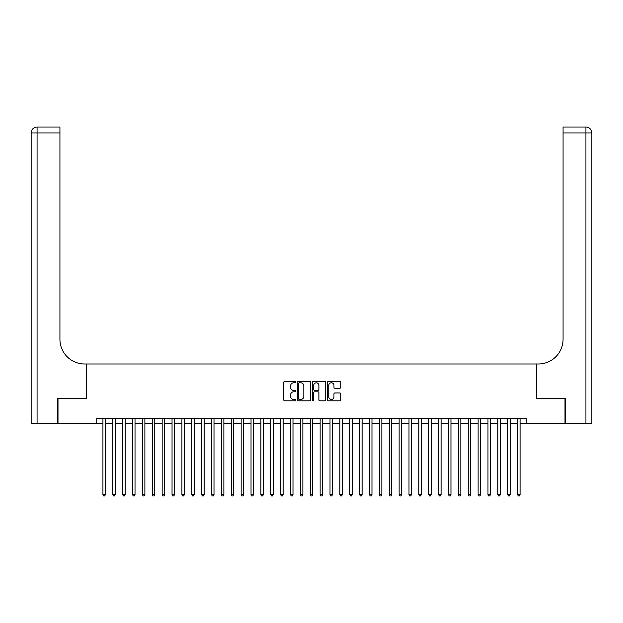 <?xml version="1.0" encoding="UTF-8"?>
<svg xmlns="http://www.w3.org/2000/svg" width="623" height="623" viewBox="0 0 623 623"><rect width="100%" height="100%" fill="white"/><g stroke="black" fill="none" stroke-linecap="round" stroke-linejoin="round"><path stroke-width="0.93" d="M295.707 382.117A0.678 0.678 0 0 0 295.022 381.44L284.727 381.44A0.966 0.966 0 0 0 283.761 382.405L283.761 399.849A0.966 0.966 0 0 0 284.727 400.815L295.022 400.815A0.678 0.678 0 0 0 295.707 400.137A0.678 0.678 0 0 0 295.022 399.46L293.69 399.46A3.099 3.099 0 0 1 290.591 396.36L290.591 394.904A3.099 3.099 0 0 1 293.69 391.805L295.022 391.805A0.678 0.678 0 0 0 295.707 391.127A0.678 0.678 0 0 0 295.022 390.45L293.69 390.45A3.099 3.099 0 0 1 290.591 387.35L290.591 385.894A3.099 3.099 0 0 1 293.69 382.795L295.022 382.795A0.678 0.678 0 0 0 295.707 382.117M339.823 388.269A0.966 0.966 0 0 0 340.789 387.296L340.789 382.405A0.966 0.966 0 0 0 339.823 381.44L328.383 381.44A0.966 0.966 0 0 0 327.418 382.405L327.418 399.849A0.966 0.966 0 0 0 328.383 400.815L339.823 400.815A0.966 0.966 0 0 0 340.789 399.849L340.789 393.938A0.966 0.966 0 0 0 339.823 392.965L334.925 392.965A0.966 0.966 0 0 0 333.959 393.938L333.959 396.867A2.593 2.593 0 0 1 331.366 399.46A2.593 2.593 0 0 1 328.773 396.867L328.773 385.388A2.593 2.593 0 0 1 331.366 382.795A2.593 2.593 0 0 1 333.959 385.388L333.959 387.296A0.966 0.966 0 0 0 334.925 388.269L339.823 388.269M96.76 423.212L58.001 423.212L58.001 398.533L86.395 398.533L86.395 363.98L536.605 363.98L536.605 398.533L564.999 398.533L564.999 423.212L526.24 423.212L526.24 418.282L96.76 418.282L96.76 423.212L102.927 423.212M310.651 382.405A0.966 0.966 0 0 0 309.686 381.44L298.246 381.44A0.966 0.966 0 0 0 297.28 382.405L297.28 399.849A0.966 0.966 0 0 0 298.246 400.815L309.686 400.815A0.966 0.966 0 0 0 310.651 399.849L310.651 382.405M313.314 381.44L324.754 381.44A0.966 0.966 0 0 1 325.72 382.405L325.72 399.849A0.966 0.966 0 0 1 324.754 400.815L319.856 400.815A0.966 0.966 0 0 1 318.89 399.849L318.89 392.778A0.966 0.966 0 0 0 317.917 391.805L314.677 391.805A0.966 0.966 0 0 0 313.704 392.778L313.704 400.137A0.678 0.678 0 0 1 313.026 400.815A0.678 0.678 0 0 1 312.349 400.137L312.349 382.405A0.966 0.966 0 0 1 313.314 381.44M105.396 423.212L112.802 423.212M115.271 423.212L122.676 423.212M125.145 423.212L132.551 423.212M135.02 423.212L142.418 423.212M144.886 423.212L152.292 423.212M154.761 423.212L162.167 423.212M164.636 423.212L172.041 423.212M174.51 423.212L181.916 423.212M184.385 423.212L191.791 423.212M194.259 423.212L201.657 423.212M204.126 423.212L211.532 423.212M214.001 423.212L221.406 423.212M223.875 423.212L231.281 423.212M233.75 423.212L241.156 423.212M243.624 423.212L251.03 423.212M253.499 423.212L260.897 423.212M263.365 423.212L270.771 423.212M273.24 423.212L280.646 423.212M283.115 423.212L290.52 423.212M292.989 423.212L300.395 423.212M302.864 423.212L310.27 423.212M312.73 423.212L320.136 423.212M322.605 423.212L330.011 423.212M332.48 423.212L339.885 423.212M342.354 423.212L349.76 423.212M352.229 423.212L359.635 423.212M362.103 423.212L369.501 423.212M371.97 423.212L379.376 423.212M381.844 423.212L389.25 423.212M391.719 423.212L399.125 423.212M401.594 423.212L409 423.212M411.468 423.212L418.874 423.212M421.343 423.212L428.741 423.212M431.209 423.212L438.615 423.212M441.084 423.212L448.49 423.212M450.959 423.212L458.364 423.212M460.833 423.212L468.239 423.212M470.708 423.212L478.114 423.212M480.582 423.212L487.98 423.212M490.449 423.212L497.855 423.212M500.324 423.212L507.729 423.212M510.198 423.212L517.604 423.212M520.073 423.212L526.24 423.212M299.313 382.795A0.678 0.678 0 0 0 298.635 383.472L298.635 398.782A0.678 0.678 0 0 0 299.313 399.46L300.722 399.46A3.099 3.099 0 0 0 303.822 396.36L303.822 385.894A3.099 3.099 0 0 0 300.722 382.795L299.313 382.795M318.89 385.435A2.593 2.593 0 0 0 316.297 382.841A2.593 2.593 0 0 0 313.704 385.435L313.704 389.476A0.966 0.966 0 0 0 314.677 390.45L317.917 390.45A0.966 0.966 0 0 0 318.89 389.476L318.89 385.435M105.396 418.282L105.396 494.701L102.927 494.701L102.927 418.282M105.396 494.701L104.656 495.978L103.667 495.978L102.927 494.701M57.705 398.533L86.293 398.533L86.293 363.98L84.611 363.98A24.686 24.686 0 0 1 59.933 339.294L59.933 132.94L37.076 132.94L37.076 423.212L57.705 423.212L57.705 398.533M37.076 423.212L31.15 423.212L31.15 132.94A5.926 5.926 0 0 1 37.076 127.022L59.933 127.022L59.933 132.94M59.933 127.022L37.076 127.022A5.926 5.926 0 0 0 31.15 132.94L37.076 132.94L37.076 127.022M84.611 363.98A24.686 24.686 0 0 1 59.933 339.294M585.924 423.212L585.924 127.022A5.926 5.926 0 0 1 591.85 132.94L591.85 423.212L565.295 423.212L565.295 398.533L536.707 398.533L536.707 363.98L538.389 363.98A24.686 24.686 0 0 0 563.067 339.294L563.067 127.022L585.924 127.022L563.067 127.022M538.389 363.98A24.686 24.686 0 0 0 563.067 339.294M115.271 418.282L115.271 494.701L112.802 494.701L112.802 418.282M115.271 494.701L114.531 495.978L113.542 495.978L112.802 494.701M125.145 418.282L125.145 494.701L122.676 494.701L122.676 418.282M125.145 494.701L124.405 495.978L123.416 495.978L122.676 494.701M135.02 418.282L135.02 494.701L132.551 494.701L132.551 418.282M135.02 494.701L134.272 495.978L133.291 495.978L132.551 494.701M144.886 418.282L144.886 494.701L142.418 494.701L142.418 418.282M144.886 494.701L144.147 495.978L143.165 495.978L142.418 494.701M154.761 418.282L154.761 494.701L152.292 494.701L152.292 418.282M154.761 494.701L154.021 495.978L153.032 495.978L152.292 494.701M164.636 418.282L164.636 494.701L162.167 494.701L162.167 418.282M164.636 494.701L163.896 495.978L162.907 495.978L162.167 494.701M174.51 418.282L174.51 494.701L172.041 494.701L172.041 418.282M174.51 494.701L173.77 495.978L172.781 495.978L172.041 494.701M184.385 418.282L184.385 494.701L181.916 494.701L181.916 418.282M184.385 494.701L183.645 495.978L182.656 495.978L181.916 494.701M194.259 418.282L194.259 494.701L191.791 494.701L191.791 418.282M194.259 494.701L193.512 495.978L192.53 495.978L191.791 494.701M204.126 418.282L204.126 494.701L201.657 494.701L201.657 418.282M204.126 494.701L203.386 495.978L202.397 495.978L201.657 494.701M214.001 418.282L214.001 494.701L211.532 494.701L211.532 418.282M214.001 494.701L213.261 495.978L212.272 495.978L211.532 494.701M223.875 418.282L223.875 494.701L221.406 494.701L221.406 418.282M223.875 494.701L223.135 495.978L222.146 495.978L221.406 494.701M233.75 418.282L233.75 494.701L231.281 494.701L231.281 418.282M233.75 494.701L233.01 495.978L232.021 495.978L231.281 494.701M243.624 418.282L243.624 494.701L241.156 494.701L241.156 418.282M243.624 494.701L242.884 495.978L241.895 495.978L241.156 494.701M253.499 418.282L253.499 494.701L251.03 494.701L251.03 418.282M253.499 494.701L252.751 495.978L251.77 495.978L251.03 494.701M263.365 418.282L263.365 494.701L260.897 494.701L260.897 418.282M263.365 494.701L262.626 495.978L261.637 495.978L260.897 494.701M273.24 418.282L273.24 494.701L270.771 494.701L270.771 418.282M273.24 494.701L272.5 495.978L271.511 495.978L270.771 494.701M283.115 418.282L283.115 494.701L280.646 494.701L280.646 418.282M283.115 494.701L282.375 495.978L281.386 495.978L280.646 494.701M292.989 418.282L292.989 494.701L290.52 494.701L290.52 418.282M292.989 494.701L292.249 495.978L291.26 495.978L290.52 494.701M302.864 418.282L302.864 494.701L300.395 494.701L300.395 418.282M302.864 494.701L302.124 495.978L301.135 495.978L300.395 494.701M312.73 418.282L312.73 494.701L310.27 494.701L310.27 418.282M312.73 494.701L311.991 495.978L311.009 495.978L310.27 494.701M322.605 418.282L322.605 494.701L320.136 494.701L320.136 418.282M322.605 494.701L321.865 495.978L320.876 495.978L320.136 494.701M332.48 418.282L332.48 494.701L330.011 494.701L330.011 418.282M332.48 494.701L331.74 495.978L330.751 495.978L330.011 494.701M342.354 418.282L342.354 494.701L339.885 494.701L339.885 418.282M342.354 494.701L341.614 495.978L340.625 495.978L339.885 494.701M352.229 418.282L352.229 494.701L349.76 494.701L349.76 418.282M352.229 494.701L351.489 495.978L350.5 495.978L349.76 494.701M362.103 418.282L362.103 494.701L359.635 494.701L359.635 418.282M362.103 494.701L361.363 495.978L360.374 495.978L359.635 494.701M371.97 418.282L371.97 494.701L369.501 494.701L369.501 418.282M371.97 494.701L371.23 495.978L370.249 495.978L369.501 494.701M381.844 418.282L381.844 494.701L379.376 494.701L379.376 418.282M381.844 494.701L381.105 495.978L380.116 495.978L379.376 494.701M391.719 418.282L391.719 494.701L389.25 494.701L389.25 418.282M391.719 494.701L390.979 495.978L389.99 495.978L389.25 494.701M401.594 418.282L401.594 494.701L399.125 494.701L399.125 418.282M401.594 494.701L400.854 495.978L399.865 495.978L399.125 494.701M411.468 418.282L411.468 494.701L409 494.701L409 418.282M411.468 494.701L410.728 495.978L409.739 495.978L409 494.701M421.343 418.282L421.343 494.701L418.874 494.701L418.874 418.282M421.343 494.701L420.603 495.978L419.614 495.978L418.874 494.701M431.209 418.282L431.209 494.701L428.741 494.701L428.741 418.282M431.209 494.701L430.47 495.978L429.488 495.978L428.741 494.701M441.084 418.282L441.084 494.701L438.615 494.701L438.615 418.282M441.084 494.701L440.344 495.978L439.355 495.978L438.615 494.701M450.959 418.282L450.959 494.701L448.49 494.701L448.49 418.282M450.959 494.701L450.219 495.978L449.23 495.978L448.49 494.701M460.833 418.282L460.833 494.701L458.364 494.701L458.364 418.282M460.833 494.701L460.093 495.978L459.104 495.978L458.364 494.701M470.708 418.282L470.708 494.701L468.239 494.701L468.239 418.282M470.708 494.701L469.968 495.978L468.979 495.978L468.239 494.701M480.582 418.282L480.582 494.701L478.114 494.701L478.114 418.282M480.582 494.701L479.835 495.978L478.853 495.978L478.114 494.701M490.449 418.282L490.449 494.701L487.98 494.701L487.98 418.282M490.449 494.701L489.709 495.978L488.728 495.978L487.98 494.701M500.324 418.282L500.324 494.701L497.855 494.701L497.855 418.282M500.324 494.701L499.584 495.978L498.595 495.978L497.855 494.701M510.198 418.282L510.198 494.701L507.729 494.701L507.729 418.282M510.198 494.701L509.458 495.978L508.469 495.978L507.729 494.701M520.073 418.282L520.073 494.701L517.604 494.701L517.604 418.282M520.073 494.701L519.333 495.978L518.344 495.978L517.604 494.701M591.85 132.94L563.067 132.94"/></g></svg>

